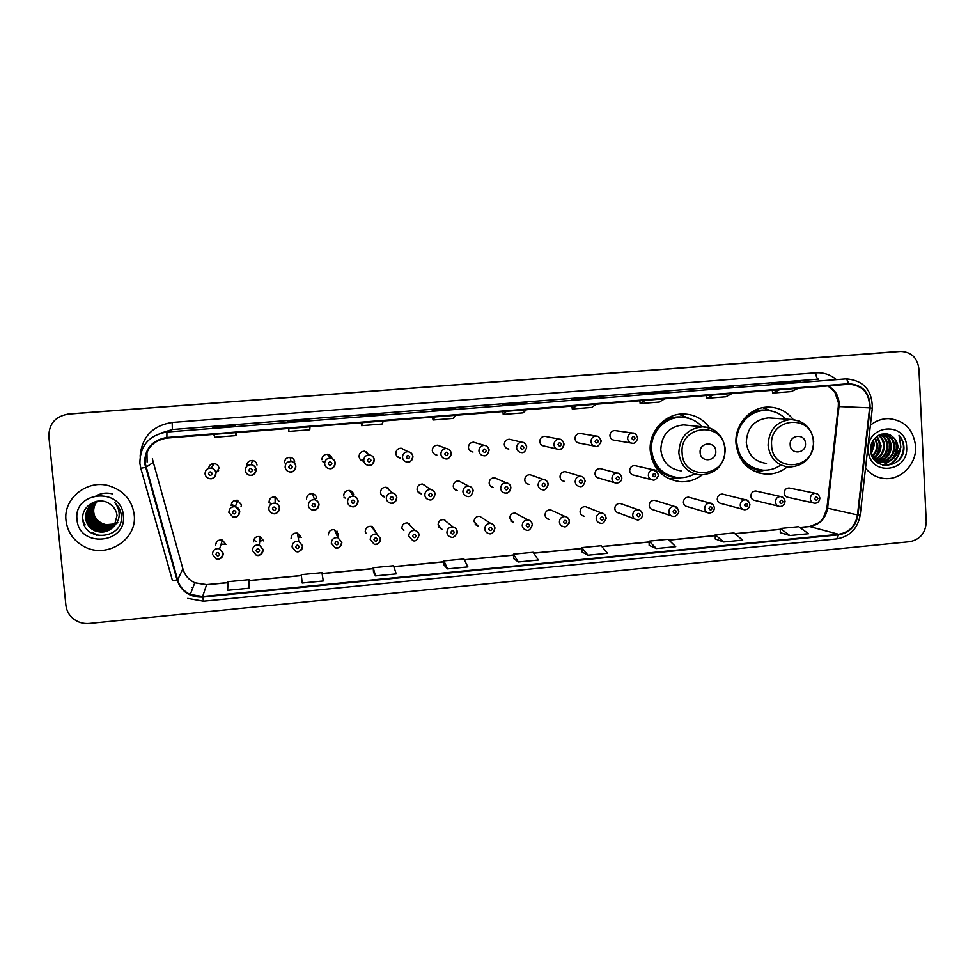 <?xml version="1.0" encoding="UTF-8"?>
<svg xmlns="http://www.w3.org/2000/svg" width="975" height="975" viewBox="0 0 975 975"><rect width="100%" height="100%" fill="white"/><g stroke="black" fill="none" stroke-linecap="round" stroke-linejoin="round"><path stroke-width="1.46" d="M793.26 419.567C786.849 411.413 778.55 407.245 768.337 407.087C750.397 406.782 734.443 424.649 735.991 443.418C738.441 461.419 748.215 471.644 765.326 474.118C773.431 474.52 780.743 472.119 787.264 466.928M709.751 428.074C703.231 418.982 694.456 414.278 683.402 413.985C664.974 413.546 648.582 431.669 650.252 450.73C652.775 468.658 662.634 478.981 679.855 481.674C687.972 482.198 695.37 479.98 702.024 475.008M337.618 537.103L338.349 534.081L334.523 529.693C330.671 529.425 328.612 531.192 328.331 534.995M337.423 531.923L336.704 534.909M375.119 531.911L375.18 530.692L371.28 526.305C367.514 526.098 365.503 527.865 365.235 531.607M373.73 528.596L373.681 529.803M366.247 533.227L365.43 532.606M419.128 535.08C418.775 532.606 417.385 531.07 414.96 530.461C417.361 531.131 418.714 532.728 419.006 535.251C417.483 539.955 415.423 541.759 412.827 540.65L408.757 536.043C409.025 532.179 411.097 530.315 414.96 530.461L407.721 522.941C404.052 522.807 402.078 524.574 401.822 528.243L403.821 530.497M457.214 531.546C456.861 529.035 455.459 527.499 453.009 526.927C455.471 527.609 456.848 529.206 457.117 531.716C458.494 531.716 454.24 538.968 451.047 537.103C448.646 536.494 447.269 534.958 446.928 532.496C447.196 528.694 449.219 526.829 453.009 526.927L443.869 519.614C440.261 519.529 438.336 521.296 438.092 524.903L442.016 529.279L439.64 527.219M494.947 528.036C494.593 525.513 493.192 523.965 490.717 523.417C493.204 524.062 494.581 525.659 494.873 528.206C493.362 532.813 491.376 534.605 488.914 533.581C486.488 532.996 485.111 531.472 484.77 528.974C485.014 525.232 487 523.38 490.717 523.417L479.712 516.323C476.166 516.275 474.289 518.03 474.045 521.601L477.994 525.964L475.13 523.965M532.35 524.55C531.997 522.015 530.571 520.479 528.097 519.943C530.644 520.626 532.033 522.222 532.289 524.733C530.778 529.303 528.828 531.082 526.427 530.083C523.989 529.535 522.6 527.999 522.247 525.488C522.49 521.796 524.44 519.943 528.097 519.943L515.251 513.057C511.778 513.045 509.925 514.8 509.693 518.31L513.667 522.685L510.742 520.979M552.971 510.949L550.485 509.815C547.072 509.852 545.257 511.595 545.037 515.068C545.366 517.469 546.695 518.919 549.023 519.419L546.451 518.152M587.596 507.463L585.439 506.61C582.075 506.671 580.283 508.414 580.064 511.838C580.393 514.264 581.734 515.714 584.074 516.189L581.819 515.227M621.977 504.087L620.088 503.441C616.785 503.527 615.018 505.257 614.811 508.645C615.14 511.083 616.468 512.521 618.82 512.984L634.835 519.005M656.114 500.797L654.457 500.285C651.19 500.394 649.46 502.125 649.253 505.477C649.569 507.926 650.91 509.364 653.262 509.803L671.239 515.799M689.995 497.567L688.533 497.165C685.315 497.299 683.609 499.017 683.402 502.344C683.731 504.782 685.059 506.232 687.412 506.659L707.289 512.582M723.621 494.398L722.329 494.069C719.16 494.215 717.478 495.934 717.259 499.224C717.588 501.674 718.928 503.112 721.268 503.527L742.987 509.364M757.002 491.266L755.844 491.01C752.724 491.168 751.055 492.875 750.848 496.141C751.164 498.591 752.493 500.029 754.845 500.431L778.33 506.147M790.116 488.17L789.08 487.963C785.996 488.134 784.351 489.84 784.144 493.07C784.461 495.544 785.789 496.97 788.129 497.347L813.357 502.942M352.56 493.338L352.487 494.691M345.053 497.969L343.992 497.116M396.801 497.628C396.545 501.369 394.534 503.234 390.756 503.197C388.196 502.649 386.734 501.077 386.344 498.493C386.563 494.764 388.538 492.875 392.291 492.85L386.185 487.22C382.627 487.244 380.737 489.036 380.543 492.582C380.908 495.032 382.298 496.519 384.735 497.043L383.151 495.434M435.167 494.191C434.777 491.534 433.266 489.974 430.633 489.474C433.278 490.072 434.753 491.692 435.057 494.313C433.802 498.786 431.864 500.614 429.256 499.797C426.672 499.273 425.197 497.713 424.808 495.105C425.015 491.424 426.965 489.548 430.633 489.474L422.602 484.051C419.104 484.112 417.263 485.891 417.068 489.377C417.434 491.863 418.836 493.35 421.285 493.837L419.201 492.278M473.18 490.827C472.79 488.17 471.278 486.598 468.646 486.135C471.291 486.696 472.765 488.304 473.094 490.961C471.827 495.41 469.926 497.226 467.378 496.421C464.795 495.922 463.308 494.362 462.918 491.741C463.125 488.109 465.026 486.232 468.646 486.135L458.701 480.894C455.276 480.992 453.46 482.771 453.265 486.22C453.643 488.707 455.057 490.193 457.507 490.669L454.923 489.158M497.177 478.92L494.508 477.774C491.132 477.896 489.352 479.663 489.158 483.076C489.535 485.587 490.949 487.061 493.411 487.512L490.596 486.184M532.253 475.483L529.998 474.679C526.683 474.837 524.928 476.592 524.745 479.968C525.111 482.491 526.537 483.966 529.011 484.392L526.61 483.442M567.109 472.192L565.195 471.62C561.929 471.79 560.198 473.545 560.016 476.872C560.381 479.408 561.807 480.882 564.281 481.297L562.234 480.602M601.746 469.012L600.1 468.585C596.883 468.768 595.177 470.511 594.994 473.813C595.359 476.361 596.773 477.823 599.247 478.225L614.543 482.686M636.127 465.892L634.713 465.562C631.532 465.77 629.85 467.513 629.667 470.779C630.033 473.326 631.447 474.801 633.921 475.178L651.203 479.59M241.471 505.501L241.081 506.183M440.286 446.221L437.482 445.173C434.18 445.404 432.449 447.196 432.303 450.523C432.717 453.156 434.241 454.667 436.873 455.045L434.558 454.033M475.788 442.857L473.545 442.199C470.291 442.455 468.597 444.222 468.451 447.525C468.853 450.17 470.377 451.669 473.009 452.034L470.535 451.181M511.132 439.676L509.303 439.25C506.098 439.518 504.416 441.285 504.282 444.551C504.684 447.196 506.208 448.707 508.828 449.048L506.805 448.476M254.402 469.901L255.938 468.597M412.913 456.519C412.73 460.09 410.853 461.955 407.282 462.138C404.515 461.711 402.919 460.115 402.48 457.348C402.638 453.802 404.479 451.913 408.013 451.681L401.103 448.171C397.739 448.39 395.996 450.182 395.85 453.546C396.264 456.166 397.776 457.689 400.408 458.079L398.604 457.019M323.712 462.43L322.384 461.321M368.526 465.38C371.28 465.94 373.145 464.076 374.132 459.798C373.852 457.117 372.267 455.483 369.367 454.898C372.182 455.301 373.815 456.909 374.254 459.7C374.071 463.357 372.158 465.233 368.526 465.38C365.771 464.941 364.163 463.344 363.736 460.59C363.894 456.995 365.771 455.106 369.367 454.898L364.406 451.206C360.994 451.388 359.214 453.192 359.068 456.592C359.482 459.213 360.994 460.724 363.614 461.151L362.334 460.042M546.268 436.617L544.769 436.325C541.6 436.605 539.943 438.372 539.797 441.602C540.199 444.259 541.71 445.758 544.33 446.087L556.957 449.012M581.173 433.631L579.918 433.424C576.798 433.717 575.153 435.472 575.018 438.677C575.408 441.346 576.92 442.833 579.528 443.15L594.226 446.026M615.847 430.694L614.774 430.548C611.691 430.852 610.07 432.607 609.923 435.788C610.326 438.445 611.825 439.932 614.421 440.237L631.105 443.028M215.853 473.314L218.985 468.219C218.571 465.66 217.059 464.124 214.463 463.612C211.124 463.552 209.174 465.124 208.626 468.341M218.607 470.62L216.535 472.071M263.725 540.942L260.093 536.591C256.047 536.14 253.853 537.895 253.524 541.881M301.202 537.493L297.46 533.13C293.524 532.764 291.391 534.532 291.086 538.419M225.92 544.416L222.41 540.113C218.254 539.528 215.987 541.271 215.621 545.366M279.203 501.442L275.072 496.945C271.269 496.811 269.258 498.603 269.015 502.332M316.619 498.164C316.253 495.727 314.852 494.227 312.427 493.679C308.709 493.594 306.747 495.385 306.528 499.054M353.706 494.922C353.328 492.46 351.914 490.961 349.452 490.437C345.82 490.413 343.907 492.204 343.7 495.8M241.459 504.745L237.413 500.26C233.512 500.029 231.441 501.832 231.185 505.647M294.694 461.931C294.267 459.31 292.732 457.787 290.075 457.348C286.528 457.47 284.676 459.286 284.517 462.784M257.01 465.063C256.583 462.467 255.06 460.931 252.428 460.456C248.808 460.541 246.907 462.357 246.748 465.916M332 458.53C331.463 456.056 329.928 454.63 327.405 454.253C323.919 454.423 322.103 456.227 321.957 459.676M402.078 448.329L402.773 449.024M896.72 351.634L67.129 414.204M900.437 351.451L68.372 414.082C55.404 416.325 48.896 423.808 48.847 436.52L65.898 605.243C66.519 610.508 68.872 614.92 72.954 618.479C77.659 622.306 83.094 623.963 89.261 623.464L909.76 541.686C920.254 539.516 925.738 532.801 926.25 521.54L918.925 368.928C917.378 357.74 911.296 351.914 900.693 351.439L69.188 413.948L895.915 351.683M66.02 520.565C67.531 532.021 73.466 540.638 83.838 546.414C106.531 559.382 137.67 539.565 134.184 514.593C131.978 499.919 123.496 490.291 108.749 485.708C86.86 479.359 63.046 498.688 66.02 520.565C67.531 532.021 73.466 540.638 83.838 546.414C106.531 559.382 137.67 539.565 134.184 514.593C131.978 499.919 123.496 490.291 108.749 485.708C86.86 479.359 63.046 498.688 66.02 520.565M865.532 468.122C870.651 474.472 877.159 477.945 885.068 478.567C901.509 479.992 916.89 463.649 915.622 446.197C913.441 429.353 904.349 420.152 888.371 418.604C881.729 418.665 875.733 420.883 870.382 425.271C875.733 420.883 881.729 418.665 888.371 418.604C904.349 420.152 913.441 429.353 915.622 446.197C916.89 463.649 901.509 479.992 885.068 478.567C877.159 477.945 870.651 474.472 865.532 468.122M145.202 463.247C145.324 449.024 152.563 440.639 166.932 438.08L849.359 384.235C862.875 385.552 869.639 393.413 869.627 407.818L857.488 514.922C855.465 525.976 849.176 532.435 838.634 534.288L202.642 596.517L190.247 594.457C183.873 591.398 179.68 586.548 177.657 579.918L145.202 463.247M144.605 463.296L177.084 580.076C181.374 591.752 189.906 597.431 202.69 597.078L838.658 534.824C849.469 532.911 855.904 526.293 857.988 514.958L870.127 407.867C870.029 392.633 862.79 384.601 848.445 383.748L166.883 437.495C152.149 440.115 144.727 448.719 144.605 463.296M898.974 351.524L896.171 351.658M800.073 381.981L771.7 383.443L800.182 381.968M790.311 382.736L790.274 381.993M733.529 387.185L706.022 388.574L733.627 387.173M724.937 387.843L724.9 387.099M665.864 392.474L658.442 392.279L639.247 393.778L646.401 393.985L665.949 392.462L646.376 393.985M658.478 393.047L658.442 392.279M577.212 399.397L597.114 397.837L571.35 399.08L597.114 397.837M590.911 398.324L590.862 397.556M234.536 426.185L235.304 425.319L214.049 426.977L212.842 427.879L234.536 426.185L212.842 427.879M214.122 427.769L214.049 426.977M309.599 420.31L308.88 419.567L287.991 421.2L288.295 421.98L309.611 420.31L288.295 421.98M308.953 420.359L308.88 419.567M383.346 414.546L381.188 413.924L360.665 415.533L362.432 416.191L383.37 414.546L362.42 416.179M381.249 414.716L381.188 413.924M435.264 410.487L455.849 408.878L452.278 408.379L432.083 409.951L435.277 410.487L455.849 408.878M452.327 409.159L452.278 408.379M527.036 403.321L522.149 402.919L502.308 404.467L506.866 404.893L527.085 403.309M522.21 403.699L522.149 402.919M649.167 545.391L656.382 548.535L675.724 546.658L668.107 539.273L649.094 541.113L649.167 545.427M715.272 538.98L723.669 541.978L742.694 540.126L733.956 532.935L715.248 534.739L715.272 539.017M780.293 532.679L789.848 535.531L808.555 533.715L798.732 526.683L780.329 528.462L780.293 532.716M444.173 565.256L447.537 568.876L467.89 566.889L463.917 558.955L443.93 560.881L444.173 565.293M373.51 572.106L375.509 575.884L396.216 573.873L393.534 565.744L373.206 567.706L373.523 572.142M301.641 579.065L302.213 583.026L323.286 580.978L321.945 572.642L301.263 574.628L301.641 579.101M249.113 579.662L249.064 588.205L249.113 579.662L228.077 581.685L227.626 590.289L249.064 588.205M581.977 551.899L587.949 555.202L607.62 553.288L601.173 545.732L581.843 547.597L581.977 551.935M518.347 561.978L538.346 560.028L533.118 552.289L513.459 554.178L513.654 558.565L518.347 561.978L513.459 554.178M506.366 411.292L503.21 414.436L502.917 411.56M526.5 409.695L523.063 412.864L503.21 414.436M435.094 416.91L432.985 420.006L432.705 417.105M455.581 415.301L453.18 418.397L432.985 420.006M362.59 422.638L361.554 425.661L361.286 422.736M383.431 420.993L382.09 424.04L361.554 425.661M288.807 428.464L288.88 431.425L288.624 428.476M310.013 426.782L309.782 429.768L288.88 431.425M213.708 434.387L214.939 437.288L236.194 435.606L235.95 432.632M235.292 432.681L236.194 435.606M576.408 405.758L572.264 408.964L571.959 406.112M596.212 404.198L591.776 407.416L572.264 408.964M645.279 400.323L640.161 403.577L639.844 400.749M664.743 398.787L659.356 402.053L640.161 403.577M712.993 394.972L706.936 398.288L706.607 395.484M732.14 393.461L725.814 396.788L706.936 398.288M779.586 389.72L772.627 393.071L772.285 390.293M798.415 388.233L791.188 391.597L772.627 393.071M447.537 568.876L443.93 560.881M375.509 575.884L373.206 567.706M302.213 583.026L301.263 574.628M587.949 555.202L581.843 547.597M656.382 548.535L649.094 541.113M723.669 541.978L715.248 534.739M789.848 535.531L780.329 528.462M115.026 524.538C110.65 526.354 106.348 526.329 102.119 524.452C97.037 521.881 94.148 517.835 93.454 512.289C93.137 508.207 94.404 504.502 97.244 501.199M115.111 524.392C110.784 526.134 106.531 526.086 102.375 524.245C97.305 521.674 94.429 517.628 93.722 512.094C93.417 508.097 94.624 504.453 97.366 501.174M114.672 525.098C110.138 527.219 105.605 527.292 101.083 525.318C95.977 522.722 93.076 518.651 92.369 513.082C92.052 508.743 93.454 504.879 96.574 501.491M114.757 524.964C110.26 527 105.787 527.048 101.351 525.098C96.245 522.515 93.344 518.444 92.637 512.874C92.32 508.523 93.734 504.648 96.891 501.26M114.294 525.647C109.614 528.072 104.861 528.255 100.035 526.183C94.892 523.575 91.979 519.468 91.272 513.862C90.955 508.999 92.662 504.831 96.403 501.345M114.392 525.513C109.748 527.865 105.044 528.011 100.303 525.964C95.172 523.356 92.247 519.261 91.54 513.667C91.223 508.913 92.869 504.806 96.488 501.333M113.904 526.183C109.09 528.938 104.118 529.23 98.975 527.048C93.807 524.44 90.858 520.309 90.151 514.666C89.834 509.754 91.577 505.538 95.367 502.04M114.002 526.049C109.224 528.718 104.301 528.986 99.243 526.829C94.075 524.221 91.138 520.102 90.431 514.471C90.127 509.352 91.979 505.038 96.025 501.528M113.49 526.695C108.566 529.803 103.362 530.217 97.902 527.938C92.698 525.306 89.737 521.15 89.018 515.482C88.713 510.254 90.626 505.879 94.782 502.344M113.6 526.561C108.688 529.583 103.557 529.961 98.17 527.719C92.978 525.086 90.017 520.942 89.31 515.275C88.993 510.132 90.87 505.793 94.928 502.271M113.039 527.195C108.018 530.656 102.607 531.204 96.817 528.84C91.577 526.183 88.603 522.003 87.884 516.299C87.567 511.046 89.493 506.647 93.661 503.088M113.161 527.073C108.152 530.437 102.802 530.961 97.086 528.608C91.857 525.964 88.883 521.796 88.164 516.092C87.847 510.924 89.737 506.561 93.819 503.015M112.576 527.67C107.469 531.521 101.839 532.216 95.721 529.754C90.443 527.085 87.445 522.88 86.726 517.128C86.422 511.558 88.542 507 93.088 503.429M115.988 523.855C110.906 530.619 104.24 532.508 95.989 529.523C90.736 526.853 87.738 522.661 87.019 516.921C86.714 511.436 88.786 506.903 93.222 503.344M114.282 525.683L117.037 515.507C116.488 510.9 114.282 507.195 110.407 504.392C99.535 495.495 81.437 505.233 82.753 518.676C83.472 542.587 122.911 539.736 121.436 516.689L121.351 515.531C120.803 510.498 118.633 506.22 114.831 502.686C117.926 506.525 119.364 510.803 119.157 515.519C118.865 519.541 117.244 522.929 114.282 525.683C109.078 531.923 102.521 533.593 94.599 530.668C89.298 527.987 86.275 523.758 85.556 517.969C85.788 508.085 91.016 502.43 101.229 501.004M112.21 528.023C107.031 532.167 101.266 532.972 94.88 530.437C89.59 527.755 86.568 523.538 85.849 517.762C85.568 511.948 87.835 507.256 92.649 503.697M115.355 523.953L106.226 524.66L115.379 523.892M116.257 523.514L117.817 522.661M106.226 524.66C101.266 523.685 97.549 521.052 95.075 516.75M77.025 519.602C78.841 548.34 127.262 543.904 123.325 515.543C121.765 486.915 73.088 490.973 77.025 519.602M93.381 511.668L93.478 506.61M82.814 519.553L83.533 521.101M93.978 533.288L97.354 535.129M83.046 521.211L85.166 524.842M92.028 532.216L96.83 535.36M94.782 496.714C100.23 493.167 106.202 492.253 112.698 493.947M715.772 451.206C715.528 440.761 699.124 442.15 700.135 452.546C700.416 463.015 716.783 461.577 715.772 451.206M687.412 425.271L683.585 424.893C669.106 426.441 661.513 434.765 660.794 449.828C662.525 462.138 669.325 469.158 681.172 470.888M702.171 426.782C696.491 420.652 689.508 417.495 681.22 417.324C664.755 416.861 650.057 433.034 651.556 450.06C653.811 466.099 662.647 475.3 678.064 477.665C683.877 478.055 689.362 476.787 694.505 473.862M683.109 417.385L680.477 417.263C664.036 416.8 649.362 432.937 650.861 449.938C652.616 464.161 660.124 473.155 673.384 476.921M651.958 459.444L654.493 462.564M681.245 477.726L668.448 478.554M656.041 465.099L654.225 464.709M676.431 477.494C667.936 476.836 660.977 473.131 655.553 466.367L655.151 466.33M678.929 414.302L690.848 419.055M805.472 443.491C805.289 433.156 789.25 434.509 790.189 444.807C790.408 455.154 806.41 453.753 805.472 443.491M771.286 418.068L768.519 417.873C754.455 419.506 747.045 427.732 746.302 442.54C747.996 454.874 754.711 461.833 766.472 463.43M785.753 419.079C780.232 413.412 773.553 410.524 765.716 410.426C749.678 410.097 735.394 426.038 736.771 442.808C738.965 458.896 747.727 468.012 763.035 470.182C769.104 470.486 774.747 468.963 779.963 465.623M766.898 410.451L764.814 410.378C751.932 411.145 742.889 417.788 737.697 430.304M736.015 443.82C738.246 458.055 746.058 466.696 759.464 469.731M764.558 470.23L754.687 471.461M741.158 458.043L740.135 457.884M762.682 407.66L771.993 411.133M871.991 451.364L873.1 443.601M873.454 440.054L874.356 444.783L871.345 453.802M872.942 440.871L873.527 444.697L871.053 452.973M875.404 437.726L877.671 445.124C877.658 449.475 875.989 453.204 872.698 456.288M874.928 438.214L876.842 445.039C876.842 449.122 875.343 452.692 872.345 455.739M877.22 436.203L881.034 445.465C880.888 450.864 878.585 455.069 874.136 458.092M876.769 436.532L880.193 445.38C880.072 450.523 877.939 454.63 873.771 457.689M878.963 435.155C882.436 437.702 884.264 441.248 884.422 445.819C884.142 452.156 881.217 456.714 875.66 459.469M878.536 435.386C881.753 437.946 883.435 441.395 883.569 445.733C883.326 451.839 880.559 456.324 875.27 459.164M880.596 434.472C885.117 436.715 887.543 440.615 887.859 446.172C887.433 453.399 883.886 458.189 877.22 460.541M880.193 434.618C884.459 436.958 886.726 440.773 886.994 446.075C886.604 453.082 883.216 457.823 876.83 460.298M882.131 434.119C887.774 435.862 890.845 439.993 891.333 446.526C890.748 454.618 886.58 459.554 878.841 461.333M878.39 461.382L877.061 461.455M881.693 434.155C887.092 436.032 890.004 440.127 890.455 446.428C889.919 454.313 885.909 459.225 878.426 461.163M877.975 461.224L876.647 461.333M881.619 434.168L883.106 434.094C890.175 434.862 894.087 439.128 894.843 446.879C894.051 455.861 889.273 460.858 880.498 461.894M880.059 461.894L878.329 461.723M883.435 434.107C889.834 435.386 893.344 439.615 893.953 446.794C893.222 455.544 888.603 460.541 880.084 461.784M879.633 461.784L878.975 461.772M892.917 437.019C884.618 428.793 869.737 437.507 870.663 449.755C870.907 471.522 903.935 469.182 903.959 448.11L903.935 447.05C903.654 442.455 902.021 438.543 899.023 435.289L900.9 447.135L895.355 456.471L897.987 447.208C897.707 442.991 896.013 439.591 892.917 437.019C895.867 439.652 897.39 443.04 897.5 447.159C896.61 456.495 891.589 461.516 882.424 462.223C878.487 461.967 875.221 460.31 872.625 457.226M895.355 456.471C892.32 460.419 888.298 462.382 883.289 462.333C877.549 461.845 873.478 458.786 871.102 453.168M871.784 443.93L870.773 451.315M868.408 450.328C868.883 476.556 908.883 472.887 906.652 446.989C906.36 420.859 866.178 424.21 868.408 450.328M871.028 445.746L870.724 447.805M899.023 435.289C904.8 442.747 904.983 450.718 899.572 459.201M899.425 451.449C897.366 458.725 892.978 463.442 886.251 465.611M894.672 438.823C897.634 445.733 896.756 452.449 892.027 458.945M890.358 460.761L882.741 465.16M887.798 438.397C890.602 445.087 889.761 451.596 885.263 457.921M877.78 437.775C880.352 444.149 879.56 450.352 875.392 456.41M872.479 441.699L870.907 452.205M900.205 449.67C898.658 457.75 894.221 463.064 886.897 465.599M895.781 440.517C897.707 446.209 896.988 451.827 893.648 457.372M891.528 460.078L883.082 465.233M888.908 440.152C890.662 445.587 889.98 450.962 886.872 456.288M878.877 439.652C880.388 444.685 879.767 449.694 877.013 454.667M872.796 441.127L871.028 452.827M869.627 407.818L839.012 406.551L839.109 403.004C838.415 395.094 834.71 389.391 827.994 385.905M839.012 406.551L838.293 406.648L826.946 507.768L827.617 508.182L839.012 406.551M140.12 456.154C141.899 436.861 152.588 425.624 172.197 422.467L815.709 372.816C816.063 376.655 817.013 378.763 818.549 379.129L172.343 429.524L160.119 433.339M815.709 372.816C823.095 372.34 829.737 374.388 835.624 378.958M145.373 467.403L140.814 468.317L139.888 463.405M146.957 452.12L147.103 462.065M203.507 601.112L202.69 597.078M838.658 534.824L836.708 538.895C849.895 536.567 857.732 528.608 860.206 515.019L860.218 514.873M857.988 514.958L860.206 515.019L872.32 408.232M140.827 468.378L172.429 580.478L177.084 580.076M870.127 407.867L872.332 408.159C872.272 390.293 863.667 380.53 846.495 378.873M848.445 383.748C847.836 380.713 846.861 379.117 845.52 378.934L166.92 432.023L166.883 437.495M139.876 463.332C140.022 445.624 149.041 435.191 166.92 432.023L172.343 429.524L172.197 422.467M68.372 414.082L69.188 413.948M192.026 587.523L192.818 587.888L192.026 587.523M838.634 534.288L809.677 526.549C819.719 524.806 825.691 518.676 827.617 508.182L857.488 514.922M152.344 458.786L182.947 569.034C184.848 575.311 188.809 579.893 194.817 582.794L206.517 584.756L228.028 582.684M145.958 467.257L153.051 462.564M177.657 579.918L182.873 568.778M202.642 596.517L206.615 584.622L228.028 582.562M249.21 580.637L301.348 575.603M322.103 573.605L373.279 568.669M393.839 566.682L443.978 561.844M464.38 559.882L513.508 555.141M533.727 553.178L581.868 548.535M601.916 546.597L649.118 542.051M668.984 540.126L715.248 535.665M734.967 533.764L780.317 529.388M799.866 527.499L809.677 526.549L818.098 523.087C821.377 521.869 824.314 516.835 826.922 507.999M724.778 449.353C724.181 420.895 679.368 424.539 682.134 453.009C682.951 481.577 727.557 477.555 724.778 449.353M717.6 432.815C713.347 428.963 708.362 426.965 702.658 426.831C687.533 428.464 679.599 437.166 678.832 452.936C680.635 465.806 687.716 473.143 700.087 474.959C715.882 474.057 724.279 465.477 725.29 449.219C723.401 435.727 715.857 428.257 702.658 426.831L683.585 424.893M686.193 417.775C676.589 415.545 667.875 417.629 660.038 424.04M813.333 441.748C812.87 413.595 769.043 417.166 771.615 445.331C772.297 473.594 815.917 469.658 813.333 441.748M799.451 421.115L791.273 419.469C776.6 421.176 768.873 429.78 768.081 445.27C769.823 458.177 776.831 465.453 789.092 467.098C804.473 466.038 812.675 457.555 813.686 441.651C811.87 428.208 804.399 420.81 791.273 419.469L768.519 417.873M769.141 410.621C762.109 409.195 755.393 410.317 749.019 413.997M742.999 462.211C748.276 467.232 754.504 469.84 761.67 470.072M213.525 464.892L213.342 464.027L213.501 464.917M215.987 472.924C215.78 476.799 213.683 478.725 209.698 478.664C207.041 478.079 205.493 476.482 205.067 473.85C205.25 470.011 207.297 468.085 211.209 468.061C213.964 468.597 215.548 470.218 215.987 472.924M208.54 473.765C209.966 475.946 211.185 475.849 212.197 473.46C210.771 471.266 209.552 471.364 208.54 473.765M212.66 464.124L213.038 465.55M247.175 463.405L247.102 464.795M256.12 469.572C255.925 473.375 253.878 475.288 249.99 475.3C247.284 474.764 245.724 473.155 245.286 470.474C245.468 466.72 247.467 464.807 251.282 464.722C254.061 465.221 255.669 466.83 256.12 469.572M248.844 470.401C250.246 472.57 251.452 472.473 252.464 470.096C251.05 467.915 249.844 468.012 248.844 470.401M250.928 464.697L253.098 465.233M295.864 466.245C295.681 469.987 293.694 471.9 289.892 471.973C287.162 471.461 285.577 469.852 285.139 467.147C285.309 463.454 287.259 461.553 291.001 461.407C293.804 461.87 295.425 463.491 295.864 466.245M288.758 467.062C290.148 469.231 291.342 469.133 292.342 466.757C290.952 464.587 289.758 464.697 288.758 467.062M287.674 462.174L291.306 461.443M331.256 457.823L330.562 455.691M335.242 462.967C335.071 466.647 333.121 468.548 329.404 468.658C326.649 468.183 325.053 466.586 324.626 463.844C324.785 460.212 326.698 458.311 330.354 458.14C333.17 458.567 334.803 460.176 335.242 462.967M328.307 463.759C329.684 465.916 330.866 465.818 331.853 463.466C330.488 461.297 329.294 461.394 328.307 463.759M322.408 461.358L323.761 462.503M328.368 455.532L328.392 454.582M362.383 460.883L363.005 460.614M367.49 453.497L366.381 451.754M367.49 460.492C368.842 462.638 370.013 462.54 371 460.188C369.647 458.043 368.477 458.14 367.49 460.492M402.894 449.085L402.139 448.342M406.295 457.251C407.635 459.383 408.805 459.286 409.78 456.958C408.44 454.813 407.282 454.911 406.295 457.251M397.471 456.836L398.726 457.092M407.282 462.138C409.963 462.686 411.803 460.834 412.791 456.568C412.486 453.85 410.902 452.229 408.013 451.681C410.841 452.071 412.462 453.668 412.913 456.483M451.218 453.338C451.023 456.848 449.17 458.713 445.673 458.908C442.906 458.518 441.309 456.922 440.871 454.143C441.029 450.645 442.845 448.756 446.318 448.5C449.134 448.878 450.767 450.462 451.206 453.278M444.758 454.033C446.075 456.166 447.232 456.068 448.207 453.753C446.879 451.608 445.733 451.705 444.758 454.033M473.545 442.199L484.283 445.356C486.635 445.343 488.231 446.964 489.072 450.206C487.963 454.484 486.184 456.312 483.71 455.727C480.943 455.337 479.347 453.753 478.92 450.974C479.066 447.501 480.858 445.624 484.283 445.356C487.098 445.709 488.719 447.293 489.158 450.109M482.857 450.852C484.161 452.973 485.306 452.888 486.281 450.572C484.977 448.439 483.832 448.537 482.857 450.852M509.303 439.25L521.905 442.236C524.16 442.138 525.757 443.747 526.695 447.074C525.562 451.327 523.794 453.156 521.393 452.558C518.627 452.193 517.03 450.621 516.604 447.817C516.762 444.381 518.529 442.528 521.905 442.236C524.696 442.565 526.317 444.149 526.756 446.977M520.613 447.696C521.905 449.816 523.027 449.719 524.002 447.415C522.71 445.307 521.576 445.392 520.613 447.696M564.013 443.954C563.806 447.342 562.039 449.17 558.724 449.426C555.969 449.073 554.385 447.501 553.958 444.71C554.117 441.297 555.847 439.445 559.187 439.14L544.769 436.325M558.017 444.576C559.297 446.684 560.418 446.587 561.381 444.295C560.101 442.187 558.98 442.284 558.017 444.576M600.941 440.883L600.685 442.772M596.127 436.081C598.26 435.849 599.857 437.446 600.917 440.883C602.245 439.554 598.687 447.939 595.713 446.318C592.971 445.977 591.386 444.417 590.972 441.614C591.13 438.238 592.849 436.398 596.127 436.081L579.918 433.424M595.091 441.48C596.347 443.576 597.456 443.491 598.418 441.2C597.163 439.103 596.054 439.201 595.091 441.48M632.751 433.046C634.847 432.778 636.443 434.375 637.54 437.836C638.747 437.592 635.152 444.527 632.373 443.235C629.631 442.918 628.058 441.358 627.644 438.555C627.803 435.203 629.509 433.363 632.751 433.046L614.774 430.548M631.824 438.409C633.068 440.505 634.164 440.408 635.127 438.141C633.884 436.044 632.787 436.142 631.824 438.409M234.5 500.467L236.767 502.369M241.057 506.293L241.459 505.574M228.869 512.387C229.137 508.365 231.331 506.476 235.45 506.707C237.924 507.378 239.338 508.95 239.716 511.436C239.423 515.519 237.181 517.408 233.001 517.079L228.869 512.411M236.011 512.082C234.597 509.913 233.391 510.023 232.379 512.399C233.793 514.568 234.999 514.459 236.011 512.082M231.794 502.783L231.745 503.99M232.342 505.745L233.707 506.622L232.33 505.72M235.475 506.634L231.855 504.38M268.795 508.865C269.039 504.928 271.172 503.039 275.182 503.185C277.704 503.807 279.155 505.391 279.533 507.914C279.264 511.912 277.095 513.801 273.024 513.569C270.575 512.911 269.161 511.351 268.795 508.865M275.962 508.56C274.572 506.403 273.378 506.5 272.378 508.877C273.768 511.034 274.962 510.924 275.962 508.56M271.708 503.685L269.978 503.027M308.344 505.379C308.575 501.516 310.647 499.627 314.559 499.7C317.131 500.297 318.606 501.869 318.983 504.441C318.74 508.353 316.631 510.23 312.658 510.083C310.16 509.474 308.722 507.902 308.344 505.379M315.547 505.062C314.169 502.917 312.987 503.015 312 505.379C313.377 507.524 314.559 507.414 315.547 505.062M315.876 498.115L314.425 499.334M344.017 497.177L345.126 498.079M352.56 494.788L352.182 491.753M358.081 501.028C357.813 504.843 355.765 506.72 351.902 506.634C349.367 506.049 347.904 504.477 347.527 501.918C347.746 498.128 349.769 496.238 353.596 496.263C356.192 496.811 357.679 498.383 358.069 500.992M354.766 501.601C353.413 499.456 352.231 499.566 351.244 501.906C352.609 504.051 353.779 503.941 354.766 501.601M352.645 492.265L351.853 493.801M384.455 496.763L383.723 496.787M390.756 503.197C393.449 504.051 395.423 502.21 396.679 497.701C396.325 495.044 394.863 493.423 392.291 492.85C394.899 493.374 396.411 494.947 396.801 497.567M393.62 498.164C392.279 496.043 391.109 496.141 390.134 498.481C391.475 500.614 392.633 500.504 393.62 498.164M388.818 489.657L388.026 487.853M387.794 487.719L387.587 488.524M418.129 492.058L419.335 492.387M432.12 494.776C430.792 492.643 429.634 492.753 428.659 495.081C429.987 497.201 431.133 497.092 432.12 494.776M424.296 485.197L423.662 484.295M470.255 491.4C468.951 489.292 467.805 489.389 466.83 491.705C468.134 493.825 469.28 493.716 470.255 491.4M510.851 487.61C510.595 491.181 508.694 492.997 505.16 493.082C502.564 492.607 501.065 491.047 500.687 488.402C500.882 484.819 502.759 482.954 506.305 482.82C508.938 483.271 510.461 484.831 510.851 487.512M508.048 488.073C506.756 485.964 505.623 486.062 504.648 488.365C505.952 490.474 507.085 490.376 508.048 488.073M529.998 474.679L543.636 479.542C545.829 479.59 547.328 481.199 548.133 484.356C546.768 488.78 544.915 490.583 542.575 489.767C539.979 489.316 538.492 487.756 538.102 485.099C538.298 481.553 540.138 479.7 543.636 479.542C546.268 479.968 547.792 481.528 548.182 484.209M545.5 484.758C544.221 482.662 543.099 482.759 542.137 485.062C543.404 487.159 544.538 487.049 545.5 484.758M548.182 484.331L547.268 487.549M575.189 481.833C575.384 478.323 577.188 476.47 580.625 476.288C582.782 476.288 584.293 477.884 585.146 481.102C583.781 485.489 581.953 487.281 579.662 486.476C577.054 486.05 575.567 484.502 575.189 481.833M582.611 481.479C581.344 479.395 580.235 479.493 579.272 481.784C580.539 483.868 581.648 483.771 582.611 481.479M621.831 477.86C621.818 480.87 620.015 482.649 616.395 483.222C613.799 482.808 612.312 481.26 611.934 478.591C612.129 475.117 613.909 473.277 617.297 473.07C619.393 472.997 620.904 474.593 621.831 477.86L621.831 478.225M619.381 478.237C618.138 476.166 617.029 476.251 616.078 478.53C617.321 480.614 618.418 480.517 619.381 478.237M634.713 465.562L653.64 469.877C655.663 469.731 657.174 471.315 658.186 474.654C659.271 475.568 655.383 481.163 652.799 479.992C650.203 479.59 648.728 478.055 648.351 475.373C648.546 471.937 650.301 470.096 653.64 469.877L657.954 473.387M655.822 475.02C654.591 472.948 653.506 473.046 652.543 475.312C653.774 477.384 654.871 477.287 655.822 475.02M212.452 554.3C212.83 549.985 215.219 548.145 219.619 548.754L223.312 553.288C222.897 557.663 220.472 559.504 216.011 558.797L212.452 554.348M219.558 554.068C218.144 551.911 216.925 552.021 215.926 554.409C217.34 556.567 218.558 556.445 219.558 554.068M216.401 542.222L216.389 543.173M225.895 544.269L221.106 544.16M252.44 550.582C252.793 546.39 255.109 544.525 259.374 545.001L263.213 549.583C262.836 553.837 260.483 555.677 256.169 555.116L252.44 550.582M259.594 550.339C258.192 548.194 256.986 548.303 255.998 550.68C257.388 552.825 258.594 552.715 259.594 550.339M253.914 540.284L256.352 541.466L253.914 540.272M263.616 540.223L259.691 541.235M292.073 546.902C292.39 542.795 294.633 540.942 298.789 541.308L302.738 545.903C302.396 550.058 300.117 551.911 295.913 551.46L292.073 546.902M299.252 546.658C297.863 544.513 296.68 544.623 295.681 546.987C297.07 549.12 298.252 549.01 299.252 546.658M298.252 538.054L300.727 536.664M300.727 535.775L298.143 537.347M336.765 535.056L337.423 531.594M331.329 543.246C331.622 539.236 333.803 537.371 337.85 537.652L341.896 542.258C341.555 546.341 339.349 548.182 335.266 547.828L331.329 543.246M338.532 543.002C337.167 540.869 335.997 540.979 335.01 543.331C336.375 545.452 337.545 545.342 338.532 543.002M337.07 531.156L335.729 532.594M365.454 532.679L366.332 533.362M373.778 529.949L373.523 527.414M380.689 538.712C380.36 542.661 378.202 544.501 374.229 544.233L370.22 539.626C370.5 535.702 372.621 533.837 376.582 534.032L380.689 538.651M377.459 539.37C376.118 537.262 374.948 537.359 373.961 539.699C375.314 541.82 376.484 541.71 377.459 539.37M372.572 526.756L372.121 527.536M416.033 535.787C414.692 533.678 413.546 533.788 412.559 536.104C413.9 538.224 415.045 538.115 416.033 535.787M409.817 525.111L409.293 523.526M438.787 527.048L439.798 527.353M441.175 528.56L440.286 528.584M454.24 532.228C452.924 530.132 451.778 530.242 450.803 532.557C452.12 534.653 453.265 534.544 454.24 532.228M445.222 520.699L444.771 519.858M457.214 531.643L455.544 535.775M476.946 525.232L476.275 525.306M492.107 528.706C490.803 526.61 489.669 526.719 488.694 529.023C489.998 531.119 491.132 531.009 492.107 528.706M494.959 528.158L493.703 531.814M529.62 525.22C528.34 523.136 527.207 523.234 526.244 525.537C527.524 527.621 528.657 527.512 529.62 525.22M550.485 509.815L565.147 516.518C567.279 516.713 568.693 518.298 569.363 521.296C567.816 525.842 565.89 527.621 563.599 526.622C561.149 526.098 559.747 524.562 559.406 522.039C559.638 518.383 561.551 516.543 565.147 516.518C567.633 517.018 569.047 518.554 569.4 521.113M566.792 521.759C565.524 519.687 564.415 519.785 563.452 522.076C564.72 524.148 565.841 524.038 566.792 521.759M569.412 521.272L569.071 523.319M606.121 517.883C604.549 522.405 602.66 524.172 600.417 523.185C597.967 522.685 596.566 521.162 596.212 518.615C596.444 515.007 598.333 513.167 601.855 513.106C603.952 513.228 605.365 514.812 606.121 517.883L606.097 518.724M603.635 518.334C602.392 516.263 601.283 516.372 600.332 518.639C601.575 520.711 602.684 520.601 603.635 518.334M620.088 503.441L638.259 509.742C640.283 509.767 641.708 511.351 642.537 514.508C643.695 515.507 639.454 521.162 636.907 519.785C634.445 519.297 633.043 517.774 632.702 515.227C632.933 511.656 634.786 509.827 638.259 509.742C640.648 510.169 642.062 511.607 642.501 514.069M640.148 514.934C638.918 512.874 637.821 512.972 636.87 515.239C638.101 517.298 639.198 517.201 640.148 514.934M654.457 500.285L674.334 506.391C676.272 506.33 677.71 507.914 678.637 511.156C679.672 511.692 676.65 517.213 673.067 516.409C670.605 515.946 669.203 514.422 668.862 511.863C669.082 508.328 670.91 506.513 674.334 506.391L678.307 509.547M676.333 511.57C675.114 509.511 674.03 509.62 673.079 511.875C674.298 513.923 675.382 513.825 676.333 511.57M688.533 497.165L710.092 503.088C712.018 502.978 713.468 504.562 714.419 507.829C714.114 511.192 712.274 512.935 708.898 513.057C706.436 512.618 705.035 511.095 704.693 508.523C704.925 505.038 706.717 503.222 710.092 503.088L713.627 505.318M712.201 508.231C710.994 506.183 709.922 506.293 708.971 508.536C710.178 510.571 711.25 510.473 712.201 508.231M722.329 494.069L745.534 499.797C747.398 499.627 748.849 501.199 749.897 504.538C749.458 508.012 747.63 509.742 744.412 509.742C741.951 509.316 740.549 507.804 740.22 505.221C740.439 501.759 742.219 499.956 745.534 499.797L748.593 501.369M747.74 504.928C746.545 502.893 745.485 502.99 744.547 505.221C745.741 507.256 746.801 507.158 747.74 504.928M755.844 491.01L780.67 496.555C782.523 496.348 783.985 497.92 785.046 501.272C784.57 504.794 782.754 506.525 779.61 506.464C777.148 506.037 775.759 504.538 775.43 501.954C775.649 498.518 777.392 496.726 780.67 496.555L783.266 497.652M782.974 501.65C781.792 499.614 780.743 499.712 779.805 501.942C780.987 503.965 782.035 503.868 782.974 501.65M789.08 487.963L815.502 493.326C817.355 493.094 818.817 494.666 819.902 498.042C819.366 501.613 817.562 503.332 814.491 503.197C812.041 502.795 810.652 501.296 810.322 498.7C810.542 495.312 812.273 493.521 815.502 493.326L817.708 494.118M817.891 498.396C816.733 496.372 815.685 496.47 814.759 498.688C815.917 500.711 816.965 500.614 817.891 498.396M758.197 472.802L765.326 474.118M670.166 479.334L679.855 481.674M838.415 402.955L838.305 406.538M187.712 598.382L203.446 601.197L836.708 538.895M900.693 351.439L898.426 351.548M190.247 594.457L194.817 582.794L206.615 584.622M249.198 580.515L301.336 575.494M322.079 573.483L373.267 568.547M393.803 566.572L443.978 561.722M464.319 559.76L513.496 555.019M533.654 553.069L581.868 548.425M601.831 546.5L649.106 541.929M668.887 540.028L715.248 535.555M734.845 533.666L780.317 529.279M799.732 527.402L809.079 526.5M838.402 402.748L834.795 391.95L827.885 385.905M527.061 403.309L506.854 404.893M733.578 387.173L714.382 388.672M800.122 381.968L781.255 383.443M680.477 417.263L681.22 417.324M686.339 417.8L681.805 414.936M680.806 477.738L678.49 478.372M764.814 410.378L765.716 410.426M769.482 410.67L763.973 407.928M764.534 470.23L761.158 471.047M882.424 462.223L883.289 462.333M209.698 478.664C212.867 479.322 214.914 477.421 215.841 472.985C215.536 470.377 213.988 468.743 211.209 468.061L214.463 463.612M249.99 475.3C253.061 475.898 255.06 474.008 255.962 469.645C255.645 466.988 254.085 465.343 251.282 464.722L252.428 460.456M289.892 471.973C292.878 472.522 294.816 470.645 295.717 466.33C295.437 463.686 293.865 462.04 291.001 461.407L290.075 457.348M331.293 457.799L330.683 455.812M329.404 468.658C332.231 469.243 334.133 467.366 335.107 463.04C334.791 460.358 333.218 458.713 330.354 458.14L327.405 454.253M445.673 458.908C448.281 459.457 450.097 457.616 451.108 453.375C450.828 450.682 449.231 449.061 446.318 448.5L437.482 445.173M558.724 449.426C561.052 450.048 562.794 448.22 563.977 443.966C563.002 440.615 561.405 439.006 559.187 439.14M237.413 500.26L235.45 506.707L239.558 511.534C238.266 516.287 236.084 518.139 233.001 517.079M275.072 496.945L275.182 503.185C277.619 503.819 279.021 505.428 279.386 508.024C278.143 512.692 276.022 514.532 273.024 513.569M312.427 493.679L314.559 499.7C317.07 500.333 318.496 501.942 318.849 504.55C317.631 509.133 315.571 510.985 312.658 510.083M349.452 490.437L353.596 496.263C356.168 496.884 357.618 498.505 357.935 501.113C356.679 505.672 354.668 507.512 351.902 506.634M352.268 491.839L352.682 493.399M494.508 477.774L506.305 482.82C508.962 483.356 510.449 484.965 510.778 487.646C509.498 492.058 507.634 493.862 505.16 493.082M565.195 471.62L580.625 476.288M600.1 468.585L617.297 473.07M222.41 540.113L219.619 548.754L223.165 553.41C221.447 558.529 219.058 560.32 216.011 558.797M260.093 536.591L259.374 545.001L263.067 549.717C261.434 554.702 259.131 556.506 256.169 555.116M297.46 533.13L298.789 541.308L302.591 546.049C301.031 550.936 298.801 552.74 295.913 551.46M334.523 529.693L337.85 537.652L341.75 542.417C340.251 547.219 338.081 549.023 335.266 547.828M371.28 526.305L380.555 538.809C379.08 543.538 376.972 545.342 374.229 544.233M373.608 527.487L373.864 528.682M585.439 506.61L601.855 513.106"/></g></svg>
